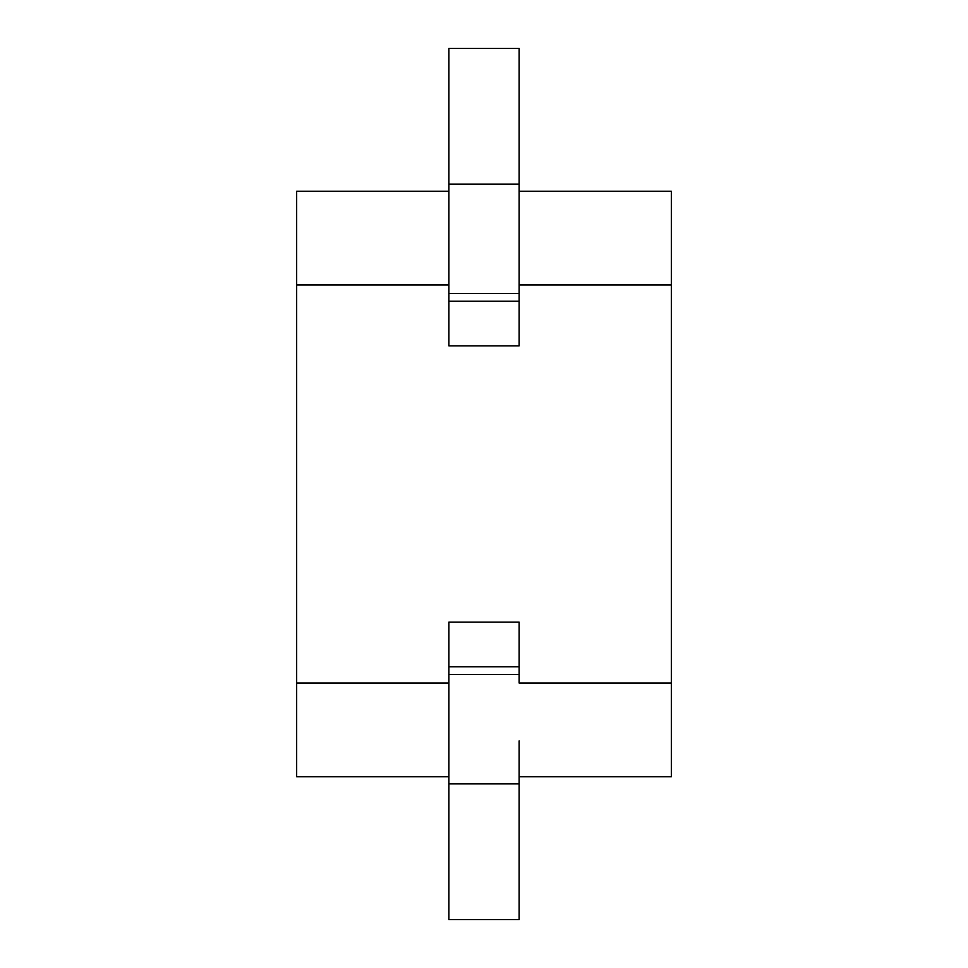 <?xml version="1.0" encoding="UTF-8"?>
<svg xmlns="http://www.w3.org/2000/svg" width="968" height="968" viewBox="0 0 968 968"><rect width="100%" height="100%" fill="white"/><g stroke="black" fill="none" stroke-linecap="round" stroke-linejoin="round"><path stroke-width="1.45" d="M448.874 227.056L448.874 345.842L448.874 301.242L519.126 301.242L519.126 345.842L448.874 345.842M519.126 191.289L671.332 191.289L671.332 683.045L519.126 683.045L519.126 622.158L448.874 622.158L448.874 740.943M519.126 783.886L448.874 783.886L448.874 919.6L519.126 919.6L519.126 740.943M519.126 227.056L519.126 345.842M448.874 776.711L296.668 776.711L296.668 191.289L448.874 191.289M671.332 683.045L671.332 776.711L519.126 776.711M519.126 622.158L519.126 666.758L448.874 666.758L448.874 622.158M296.668 683.045L448.874 683.045L448.874 783.886M448.874 184.114L448.874 48.4L519.126 48.4L519.126 184.114L448.874 184.114L448.874 284.955L296.668 284.955M671.332 284.955L519.126 284.955L519.126 184.114M519.126 674.478L448.874 674.478M448.874 293.522L519.126 293.522"/></g></svg>
